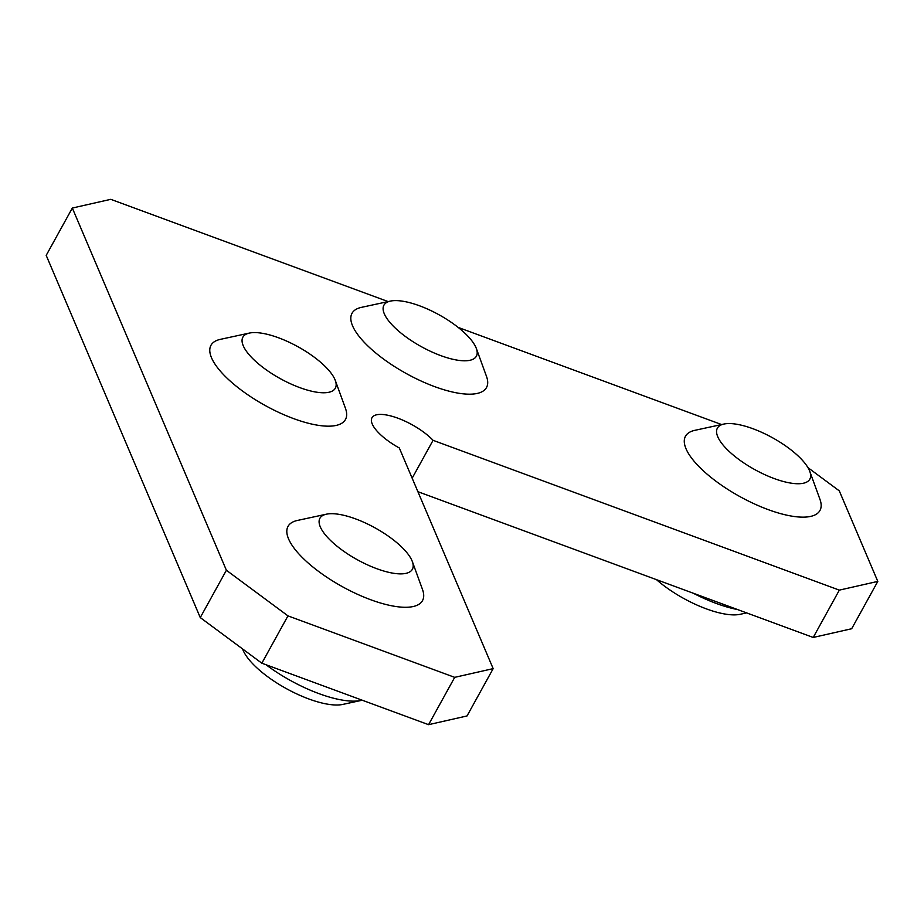 <?xml version="1.0" encoding="UTF-8"?>
<svg xmlns="http://www.w3.org/2000/svg" width="924" height="924" viewBox="0 0 924 924"><rect width="100%" height="100%" fill="white"/><g stroke="black" fill="none" stroke-linecap="round" stroke-linejoin="round"><path stroke-width="1.39" d="M412.162 478.193L433.067 440.321A38.404 13.259 28.9 0 0 397.944 418.214A38.404 13.259 28.9 0 0 371.968 417.74A38.404 13.259 28.9 0 0 372.245 424.001A38.404 13.259 28.9 0 0 399.307 447.978L493.162 668.63L467.036 715.95L428.574 724.67L261.839 663.201L200.265 617.59L46.2 255.37L72.326 208.05L226.392 570.258L287.965 615.869L261.839 663.201M428.574 724.67L454.7 677.35L287.965 615.869M200.265 617.59L226.392 570.258M72.326 208.05L110.788 199.33L388.126 301.582M458.177 327.419L721.586 424.543M807.98 467.659L839.281 490.852L877.8 581.404L851.674 628.736L813.212 637.456L417.902 491.683M813.212 637.456L839.339 590.124L433.067 440.321M839.339 590.124L877.8 581.404M454.7 677.35L493.162 668.63M376.738 568.687A52.807 18.237 -151.1 0 1 327.743 537.595A52.807 18.237 -151.1 0 1 326.403 514.183A52.807 18.237 -151.1 0 1 355.555 518.884A52.807 18.237 -151.1 0 1 412.37 561.642A52.807 18.237 -151.1 0 1 376.738 568.687M412.37 561.642L422.499 589.477A76.808 26.519 -151.1 0 1 422.499 600.623A76.808 26.519 -151.1 0 1 370.663 599.722A76.808 26.519 -151.1 0 1 288.022 526.38A76.808 26.519 -151.1 0 1 297.447 520.443L326.403 514.183M266.043 664.749A76.808 26.519 28.9 0 0 318.849 693.589A76.808 26.519 28.9 0 0 361.249 700.427L342.723 704.434A61.446 21.217 -151.1 0 1 308.801 698.96A61.446 21.217 -151.1 0 1 242.689 649.214L242.585 648.925M361.249 700.427A76.808 26.519 28.9 0 0 362.196 700.196M299.699 387.583A52.807 18.237 -151.1 0 1 250.704 356.491A52.807 18.237 -151.1 0 1 249.365 333.079A52.807 18.237 -151.1 0 1 278.517 337.78A52.807 18.237 -151.1 0 1 335.331 380.526A52.807 18.237 -151.1 0 1 299.699 387.583M335.331 380.526L345.461 408.362A76.808 26.519 -151.1 0 1 345.461 419.508A76.808 26.519 -151.1 0 1 293.624 418.618A76.808 26.519 -151.1 0 1 210.984 345.276A76.808 26.519 -151.1 0 1 220.42 339.339L249.365 333.079M398.048 300.681A52.807 18.237 -151.1 0 1 444.756 318.11A52.807 18.237 -151.1 0 1 476.368 348.556A52.807 18.237 -151.1 0 1 462.243 360.718A52.807 18.237 -151.1 0 1 400.092 332.34A52.807 18.237 -151.1 0 1 390.402 301.097A52.807 18.237 -151.1 0 1 398.048 300.681M476.368 348.556L486.498 376.391A76.808 26.519 -151.1 0 1 486.498 387.537A76.808 26.519 -151.1 0 1 465.95 394.074A76.808 26.519 -151.1 0 1 386.186 360.949A76.808 26.519 -151.1 0 1 352.021 313.294A76.808 26.519 -151.1 0 1 361.446 307.357L390.402 301.097M795.703 483.668A52.807 18.237 -151.1 0 1 733.552 455.301A52.807 18.237 -151.1 0 1 723.862 424.058A52.807 18.237 -151.1 0 1 731.508 423.631A52.807 18.237 -151.1 0 1 778.216 441.071A52.807 18.237 -151.1 0 1 809.828 471.506A52.807 18.237 -151.1 0 1 795.703 483.668M809.828 471.506L819.958 499.341A76.808 26.519 -151.1 0 1 819.958 510.487A76.808 26.519 -151.1 0 1 799.41 517.036A76.808 26.519 -151.1 0 1 719.646 483.91A76.808 26.519 -151.1 0 1 685.481 436.255A76.808 26.519 -151.1 0 1 694.906 430.318L723.862 424.058M746.638 612.901L740.182 614.298A61.446 21.217 -151.1 0 1 731.288 614.795A61.446 21.217 -151.1 0 1 656.502 579.671M693.254 593.22A76.808 26.519 28.9 0 0 737.606 609.574"/></g></svg>
